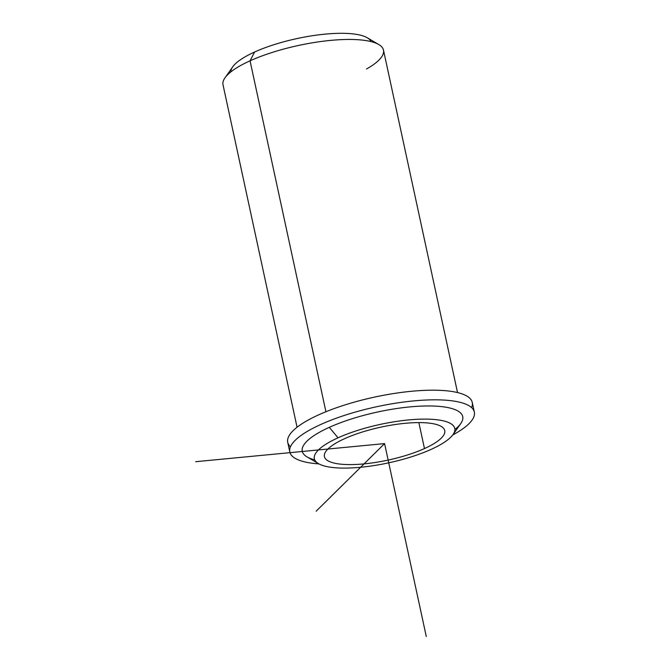 <?xml version="1.0" encoding="UTF-8"?>
<svg xmlns="http://www.w3.org/2000/svg" width="670" height="670" viewBox="0 0 670 670"><rect width="100%" height="100%" fill="white"/><g stroke="black" fill="none" stroke-linecap="round" stroke-linejoin="round"><path stroke-width="1" d="M424.47 448.565A61.565 16.867 -12.2 0 1 361.432 464.117A61.565 16.867 -12.2 0 1 324.406 456.613A61.565 16.867 -12.2 0 1 344.682 438.641A61.565 16.867 -12.2 0 1 407.728 423.08A61.565 16.867 -12.2 0 1 444.746 430.592A61.565 16.867 -12.2 0 1 424.47 448.565L418.859 422.603L424.47 448.565A61.565 16.867 167.8 0 0 429.763 423.197A61.565 16.867 167.8 0 0 344.682 438.641A61.565 16.867 167.8 0 0 339.389 464.008A61.565 16.867 167.8 0 0 424.47 448.565M454.897 429.495A82.083 22.487 167.8 0 0 431.011 405.978A82.083 22.487 167.8 0 0 329.297 427.343A82.083 22.487 167.8 0 0 314.707 459.804M318.468 463.632L306.944 456.848A82.083 22.487 -12.2 0 1 329.297 427.343L338.032 437.812A71.824 19.673 -12.2 0 1 437.292 419.797A71.824 19.673 -12.2 0 1 431.12 449.386A71.824 19.673 -12.2 0 1 331.859 467.409A71.824 19.673 -12.2 0 1 338.032 437.812L329.297 427.343A82.083 22.487 -12.2 0 1 423.716 406.028A82.083 22.487 -12.2 0 1 460.751 423.591L453.054 434.529A71.824 19.673 167.8 0 0 420.651 419.16A71.824 19.673 167.8 0 0 338.032 437.812A71.824 19.673 167.8 0 0 318.468 463.632A71.824 19.673 167.8 0 0 431.12 449.386A71.824 19.673 167.8 0 0 453.054 434.529M297.061 427.242L223.018 84.797A82.083 22.487 -12.2 0 1 250.052 60.828L325.922 411.732L250.052 60.828A82.083 22.487 -12.2 0 1 334.112 40.091A82.083 22.487 -12.2 0 1 383.483 50.099L457.518 392.553M371.038 41.599A71.824 19.673 167.8 0 0 326.391 34.019A71.824 19.673 167.8 0 0 254.617 52.009A71.824 19.673 167.8 0 0 230.84 71.908M250.052 60.828L254.617 52.009A71.824 19.673 -12.2 0 1 367.269 37.771L378.801 44.555A82.083 22.487 167.8 0 0 250.052 60.828A82.083 22.487 167.8 0 0 224.994 77.812L232.691 66.874A71.824 19.673 -12.2 0 1 254.617 52.009L250.052 60.828M366.565 68.977A82.083 22.487 167.8 0 0 378.801 44.555M452.727 434.972A94.395 25.862 167.8 0 0 474.335 412.075A94.395 25.862 167.8 0 0 376.607 406.749A94.395 25.862 167.8 0 0 289.809 451.974A94.395 25.862 167.8 0 0 318.945 463.9A94.395 25.862 -12.2 0 1 313.493 427.988A94.395 25.862 -12.2 0 1 442.862 400.015A94.395 25.862 -12.2 0 1 452.727 434.972M289.809 451.974L287.723 442.326A94.395 25.862 -12.2 0 1 374.522 397.109A94.395 25.862 -12.2 0 1 472.25 402.435L474.335 412.075M371.825 413.315A74.898 20.519 -12.2 0 1 383.684 410.752A74.898 20.519 167.8 0 0 371.825 413.315M471.605 407.62A94.395 25.862 167.8 0 0 374.522 397.109A94.395 25.862 167.8 0 0 290.462 446.79M316.156 511.218L384.58 443.599L195.665 461.697M384.58 443.599L426.279 636.5"/></g></svg>
